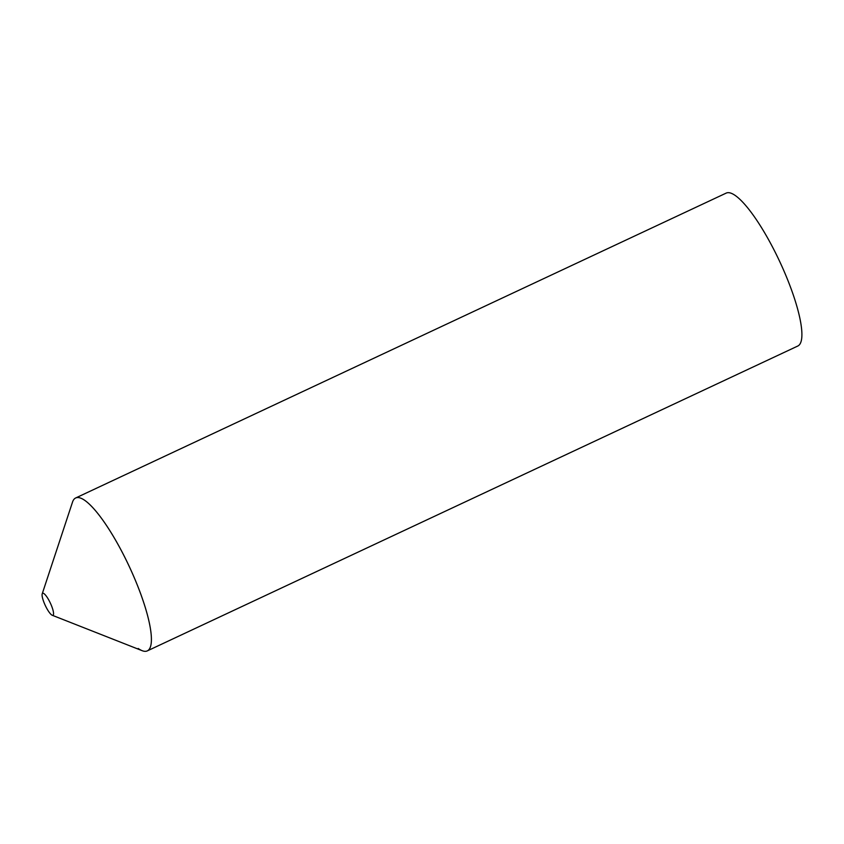 <?xml version="1.0" encoding="UTF-8"?>
<svg xmlns="http://www.w3.org/2000/svg" width="844" height="844" viewBox="0 0 844 844"><rect width="100%" height="100%" fill="white"/><g stroke="black" fill="none" stroke-linecap="round" stroke-linejoin="round"><path stroke-width="1.27" d="M52.718 615.35A12.154 2.806 -115.1 0 0 50.809 604.104A12.154 2.806 -115.1 0 0 42.907 593.205A12.154 2.806 -115.1 0 0 42.2 593.87A12.154 2.806 -115.1 0 0 45.281 605.464A12.154 2.806 -115.1 0 0 52.222 615.255A12.154 2.806 -115.1 0 0 52.718 615.35M52.222 615.255L142.13 650.671A84.432 19.454 -115.1 0 0 145.569 651.325A84.432 19.454 -115.1 0 0 132.308 573.203A84.432 19.454 -115.1 0 0 77.426 497.549A84.432 19.454 -115.1 0 0 72.51 502.117L42.2 593.87M147.32 650.882L797.823 346.019A84.432 19.454 64.9 0 0 781.227 264.816A84.432 19.454 64.9 0 0 727.918 192.675A84.432 19.454 64.9 0 0 726.156 193.118L75.665 497.981A84.432 19.454 64.9 0 1 77.426 497.549A84.432 19.454 64.9 0 1 130.736 569.679A84.432 19.454 64.9 0 1 147.32 650.882A84.432 19.454 64.9 0 1 145.569 651.325A84.432 19.454 64.9 0 1 138.184 648.466"/></g></svg>
